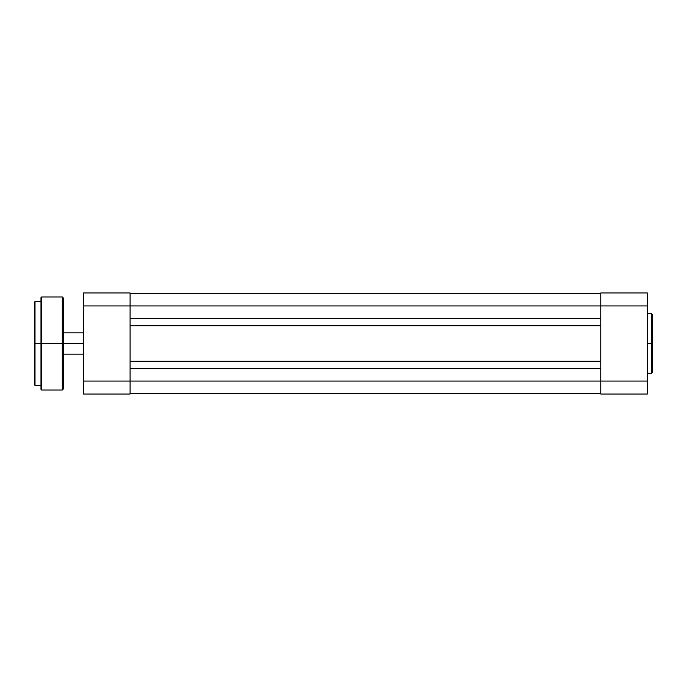 <?xml version="1.0" encoding="UTF-8"?>
<svg xmlns="http://www.w3.org/2000/svg" width="687" height="687" viewBox="0 0 687 687"><rect width="100%" height="100%" fill="white"/><g stroke="black" fill="none" stroke-linecap="round" stroke-linejoin="round"><path stroke-width="1.03" d="M652.65 343.5L652.65 314.646L652.65 343.5L652.65 314.646L651.723 313.719L651.723 343.5L651.723 313.719L651.723 343.5L652.65 343.5L652.65 372.354L652.65 343.5L647.334 343.5L651.723 343.5L651.723 373.281L651.723 343.5L651.723 373.281L652.65 372.354L652.65 343.5M647.334 394.029L647.334 292.971L600.79 292.971L600.79 381.062L647.334 381.062L647.334 305.938L600.79 305.938L600.79 394.029L647.334 394.029L600.79 394.029L600.79 381.062L130.083 381.062L130.083 305.938L647.334 305.938L647.334 292.971L600.79 292.971L600.79 305.938L130.083 305.938L130.083 292.971L83.548 292.971L83.548 394.029L130.083 394.029L130.083 305.938L83.548 305.938L83.548 381.062L130.083 381.062L83.548 381.062L83.548 394.029L130.083 394.029L130.083 381.062L647.334 381.062L647.334 394.029M130.083 393.359L600.79 393.359L130.083 393.359M130.083 368.301L600.79 368.301L130.083 368.301M600.79 361.25L130.083 361.25L600.79 361.25M130.083 325.75L600.79 325.75L130.083 325.75M600.79 318.699L130.083 318.699L600.79 318.699M600.79 293.641L130.083 293.641L600.79 293.641M83.548 305.938L130.083 305.938L130.083 292.971L83.548 292.971L83.548 305.938M63.599 343.5L83.548 343.5L63.599 343.5L63.599 298.287L63.599 343.5L63.599 298.287L62.277 296.964L62.277 343.5L62.277 296.964L62.277 343.5L63.599 343.5L63.599 388.713L63.599 343.5L41.667 343.5L41.667 296.964L41.667 343.5L62.277 343.5L62.277 390.036L62.277 343.5L62.277 390.036L63.599 388.713L63.599 343.5M40.997 389.151L40.997 343.5L40.997 389.374L40.997 343.5L41.667 343.5L41.667 390.036L41.667 296.964L40.997 297.626L40.997 343.5L35.011 343.5L35.011 301.619L34.35 302.28L34.35 343.5L34.35 302.28L34.35 343.5L35.011 343.5L35.011 301.619L35.011 343.5L40.997 343.5L40.997 297.626L41.667 390.036L62.277 390.036M35.011 385.381L34.35 384.72L34.35 343.5L34.35 384.72L34.35 343.5L35.011 343.5L35.011 385.381L35.011 343.5L35.011 385.381L40.997 385.381M647.334 313.719L651.723 313.719M647.334 373.281L651.723 373.281M83.548 332.86L63.599 332.86M83.548 354.14L63.599 354.14M35.011 301.619L40.997 301.619M41.667 296.964L62.277 296.964M41.667 390.036L40.997 389.374"/></g></svg>
